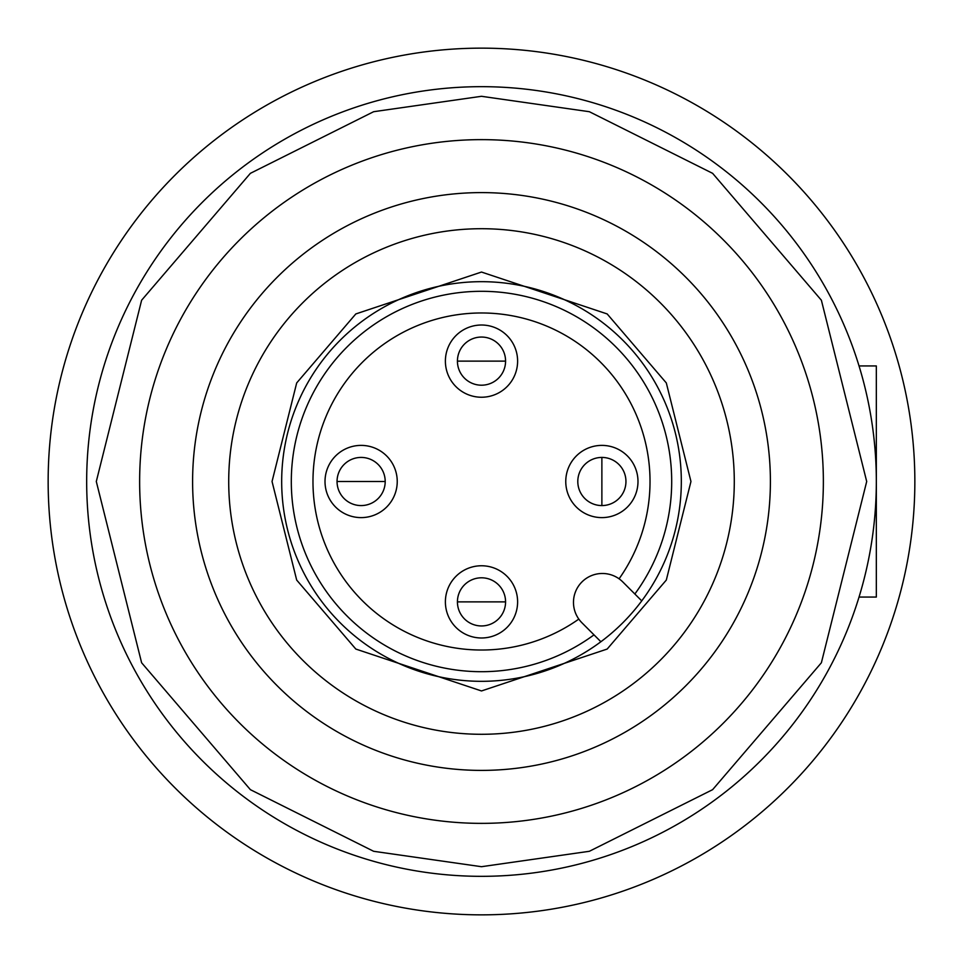 <?xml version="1.0" encoding="UTF-8"?>
<svg xmlns="http://www.w3.org/2000/svg" width="963" height="963" viewBox="0 0 963 963"><rect width="100%" height="100%" fill="white"/><g stroke="black" fill="none" stroke-linecap="round" stroke-linejoin="round"><path stroke-width="1.44" d="M914.85 481.5A433.35 433.35 0 0 1 481.5 914.85A433.35 433.35 0 0 1 48.15 481.5A433.35 433.35 0 0 1 481.5 48.15A433.35 433.35 0 0 1 914.85 481.5M481.5 625.95A24.075 24.075 0 0 1 457.425 601.875A24.075 24.075 0 0 1 481.5 577.8A24.075 24.075 0 0 1 505.575 601.875A24.075 24.075 0 0 1 481.5 625.95M361.125 505.575A24.075 24.075 0 0 1 337.05 481.5A24.075 24.075 0 0 1 361.125 457.425A24.075 24.075 0 0 1 385.2 481.5A24.075 24.075 0 0 1 361.125 505.575M577.8 481.5A24.075 24.075 0 0 1 601.875 457.425A24.075 24.075 0 0 1 625.95 481.5A24.075 24.075 0 0 1 601.875 505.575A24.075 24.075 0 0 1 577.8 481.5M481.5 385.2A24.075 24.075 0 0 1 457.425 361.125A24.075 24.075 0 0 1 481.5 337.05A24.075 24.075 0 0 1 505.575 361.125A24.075 24.075 0 0 1 481.5 385.2M650.025 481.5A168.525 168.525 0 0 1 619.089 578.811A168.525 168.525 0 0 0 481.5 312.975A168.525 168.525 0 0 0 312.975 481.5A168.525 168.525 0 0 0 578.811 619.089A168.525 168.525 0 0 1 312.975 481.5A168.525 168.525 0 0 1 481.5 312.975A168.525 168.525 0 0 1 650.025 481.5M517.613 601.875A36.113 36.113 0 0 1 481.5 637.988A36.113 36.113 0 0 1 445.388 601.875A36.113 36.113 0 0 1 481.5 565.763A36.113 36.113 0 0 1 517.613 601.875M397.238 481.5A36.113 36.113 0 0 1 361.125 517.613A36.113 36.113 0 0 1 325.013 481.5A36.113 36.113 0 0 1 361.125 445.388A36.113 36.113 0 0 1 397.238 481.5M637.988 481.5A36.113 36.113 0 0 1 601.875 517.613A36.113 36.113 0 0 1 565.763 481.5A36.113 36.113 0 0 1 601.875 445.388A36.113 36.113 0 0 1 637.988 481.5M517.613 361.125A36.113 36.113 0 0 1 481.5 397.238A36.113 36.113 0 0 1 445.388 361.125A36.113 36.113 0 0 1 481.5 325.013A36.113 36.113 0 0 1 517.613 361.125M481.5 681.323A199.823 199.823 0 0 1 281.678 481.5A199.823 199.823 0 0 1 481.5 281.678A199.823 199.823 0 0 1 681.323 481.5A199.823 199.823 0 0 1 481.5 681.323M481.5 139.635A341.865 341.865 0 0 0 139.635 481.5A341.865 341.865 0 0 0 481.5 823.365A341.865 341.865 0 0 0 823.365 481.5A341.865 341.865 0 0 0 481.5 139.635A341.865 341.865 0 0 1 823.365 481.5A341.865 341.865 0 0 1 481.5 823.365M481.5 86.67A394.83 394.83 0 0 0 86.67 481.5A394.83 394.83 0 0 0 481.5 876.33A394.83 394.83 0 0 0 876.33 481.5A394.83 394.83 0 0 0 481.5 86.67A394.83 394.83 0 0 1 876.33 481.5A394.83 394.83 0 0 1 481.5 876.33M481.5 192.6A288.9 288.9 0 0 1 770.4 481.5A288.9 288.9 0 0 1 481.5 770.4A288.9 288.9 0 0 1 192.6 481.5A288.9 288.9 0 0 1 481.5 192.6M481.5 228.713A252.788 252.788 0 0 1 734.288 481.5A252.788 252.788 0 0 1 481.5 734.288A252.788 252.788 0 0 1 228.713 481.5A252.788 252.788 0 0 1 481.5 228.713M634.858 594.002A190.193 190.193 0 0 0 481.5 291.308A190.193 190.193 0 0 0 291.308 481.5A190.193 190.193 0 0 0 594.002 634.858M581.941 622.796A28.89 28.89 0 0 1 602.369 573.479A28.89 28.89 0 0 1 622.796 581.941L641.743 600.888A199.823 199.823 0 0 1 600.888 641.743L581.941 622.796M859.044 597.06L876.33 597.06L876.33 365.94L859.044 365.94M481.5 601.875L505.575 601.875A24.075 24.075 0 0 0 481.5 577.8A24.075 24.075 0 0 0 457.425 601.875L481.5 601.875M361.125 481.5L385.2 481.5A24.075 24.075 0 0 0 361.125 457.425A24.075 24.075 0 0 0 337.05 481.5L361.125 481.5M601.875 481.5L601.875 505.575A24.075 24.075 0 0 0 625.95 481.5A24.075 24.075 0 0 0 601.875 457.425L601.875 481.5M481.5 361.125L505.575 361.125A24.075 24.075 0 0 0 481.5 337.05A24.075 24.075 0 0 0 457.425 361.125L481.5 361.125M481.5 272.048L355.829 313.938L296.688 382.937L272.048 481.5L296.688 580.063L355.829 649.062L481.5 690.953L607.172 649.062L666.312 580.063L690.953 481.5L666.312 382.937L607.172 313.938L481.5 272.048M481.5 866.7L373.644 851.292L250.38 789.66L141.621 662.773L96.3 481.5L141.621 300.227L250.38 173.34L373.644 111.708L481.5 96.3L589.356 111.708L712.62 173.34L821.379 300.227L866.7 481.5L821.379 662.773L712.62 789.66L589.356 851.292L481.5 866.7"/></g></svg>
